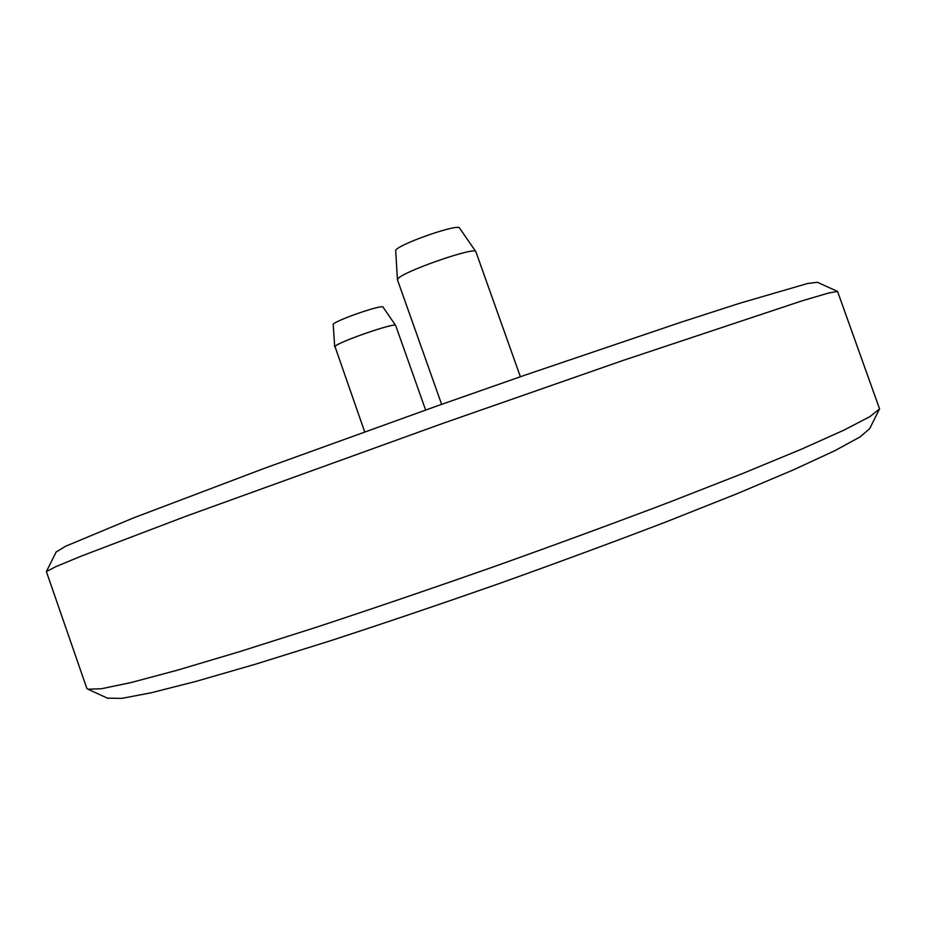 <?xml version="1.0" encoding="UTF-8"?>
<svg xmlns="http://www.w3.org/2000/svg" width="926" height="926" viewBox="0 0 926 926"><rect width="100%" height="100%" fill="white"/><g stroke="black" fill="none" stroke-linecap="round" stroke-linejoin="round"><path stroke-width="1.39" d="M86.72 688.099L87.912 689.21L101.42 688.747L130.983 682.578L177.179 670.239L239.383 651.73L315.488 627.527C372.055 608.88 431.342 588.67 493.326 566.909C555.149 544.835 613.718 523.306 669.035 502.332L742.664 473.51L801.696 449.087L844.257 429.988L869.954 416.607L879.561 408.875L837.555 291.412L828.376 293.091L802.541 300.684L622.92 360.492L442.501 423.506L186.114 516.187L81.824 555.901L55.768 566.689L46.381 571.585L86.836 688.412M107.509 698.181L121.85 698.366L151.019 692.822L195.976 681.397L256.016 664.035L329.089 641.197C383.248 623.557 439.896 604.354 499.056 583.611C558.031 562.522 613.926 541.86 666.766 521.627L737.212 493.639L793.895 469.656L834.974 450.626L860.011 436.968L869.664 428.703L879.353 409.269M56.162 552L65.711 546.213L133.17 518.051L263.968 468.487L436.204 406.271L525.239 375.053L681.258 322.144L739.724 303.253L807.646 283.483L817.345 282.268L837.405 291.354M441.621 404.361L397.462 279.814L397.995 278.691C403.146 271.434 475.651 246.27 475.86 251.652L520.377 376.743M397.451 279.675L395.657 250.228C399.847 243.654 458.983 223.189 459.562 228.097L475.86 251.652M364.659 431.805L334.957 346.474C337.828 342.088 395.9 322.017 395.668 325.466L425.624 410.021M334.703 346.937L333.198 324.32C335.536 320.338 382.982 303.994 383.051 307.131L395.668 325.466M108.018 698.412L87.912 689.21M56.266 551.78L46.381 571.585"/></g></svg>

